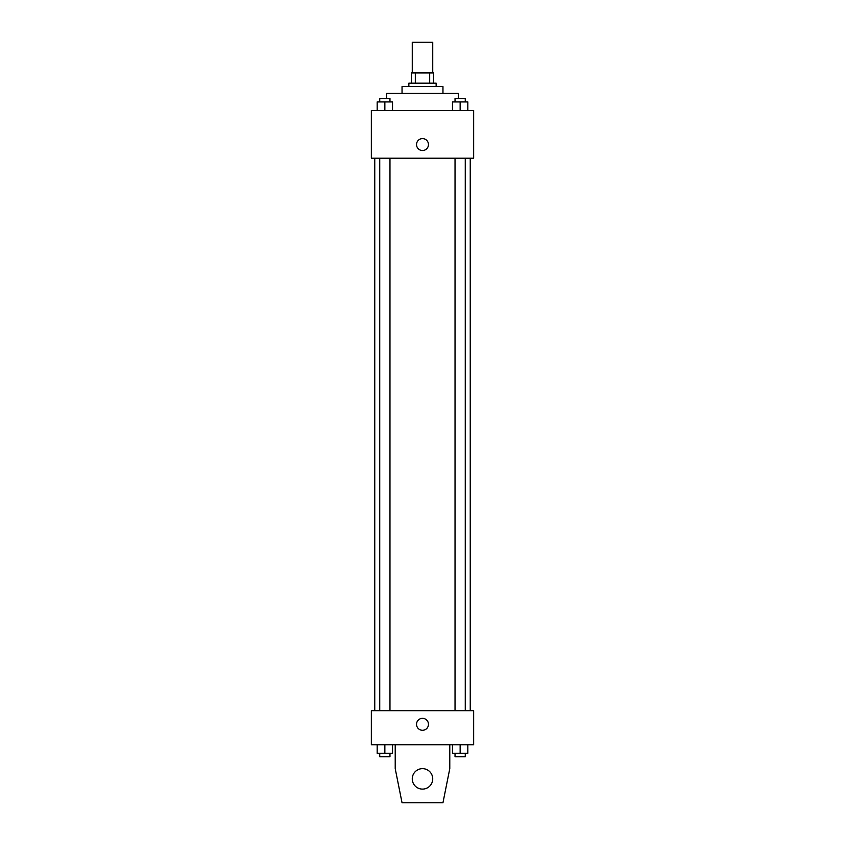 <?xml version="1.0" encoding="UTF-8"?>
<svg xmlns="http://www.w3.org/2000/svg" width="845" height="845" viewBox="0 0 845 845"><rect width="100%" height="100%" fill="white"/><g stroke="black" fill="none" stroke-linecap="round" stroke-linejoin="round"><path stroke-width="1.27" d="M432.735 72.945L432.735 42.25L412.265 42.25L412.265 72.945M415.317 83.169L415.317 72.945L411.42 72.945L411.42 83.169L411.42 72.945M415.317 72.945L433.58 72.945L433.58 83.169M429.682 83.169L429.682 72.945M408.864 86.581L408.864 83.169L436.136 83.169L436.136 86.581M402.04 93.404L402.04 86.581L442.96 86.581L442.96 93.404M386.693 98.516L386.693 93.404L458.307 93.404L458.307 98.516M371.346 110.452L473.654 110.452L473.654 158.205L371.346 158.205L371.346 110.452M422.5 150.526A5.968 5.968 0 0 1 417.335 141.58A5.968 5.968 0 0 1 427.665 141.58A5.968 5.968 0 0 1 422.5 150.526M371.346 710.677L473.654 710.677L473.654 744.772L371.346 744.772L371.346 710.677M416.532 724.313A5.968 5.968 0 0 1 425.489 719.148A5.968 5.968 0 0 1 425.489 729.478A5.968 5.968 0 0 1 416.532 724.313M449.783 744.772L449.783 768.644L442.96 802.75L402.04 802.75L395.217 768.644L395.217 744.772M412.265 778.879A10.235 10.235 0 0 1 427.612 770.017A10.235 10.235 0 0 1 427.612 787.741A10.235 10.235 0 0 1 412.265 778.879M452.476 110.452L452.476 101.928L467.824 101.928L467.824 110.452L467.824 101.928M460.145 110.452L460.145 101.928M465.268 101.928L465.268 98.516L455.032 98.516L455.032 101.928M377.176 110.452L377.176 101.928L392.524 101.928L392.524 110.452L392.524 101.928M384.855 110.452L384.855 101.928M389.967 101.928L389.967 98.516L379.732 98.516L379.732 101.928M452.476 744.772L452.476 753.296L467.824 753.296L467.824 744.772L467.824 753.296M460.145 753.296L460.145 744.772M465.268 753.296L465.268 756.708L455.032 756.708L455.032 753.296M377.176 744.772L377.176 753.296L392.524 753.296L392.524 744.772L392.524 753.296M384.855 753.296L384.855 744.772M389.967 753.296L389.967 756.708L379.732 756.708L379.732 753.296M470.242 710.677L470.242 158.205M374.757 710.677L374.757 158.205M455.032 158.205L455.032 710.677M465.268 158.205L465.268 710.677M389.967 710.677L389.967 158.205M379.732 710.677L379.732 158.205"/></g></svg>
